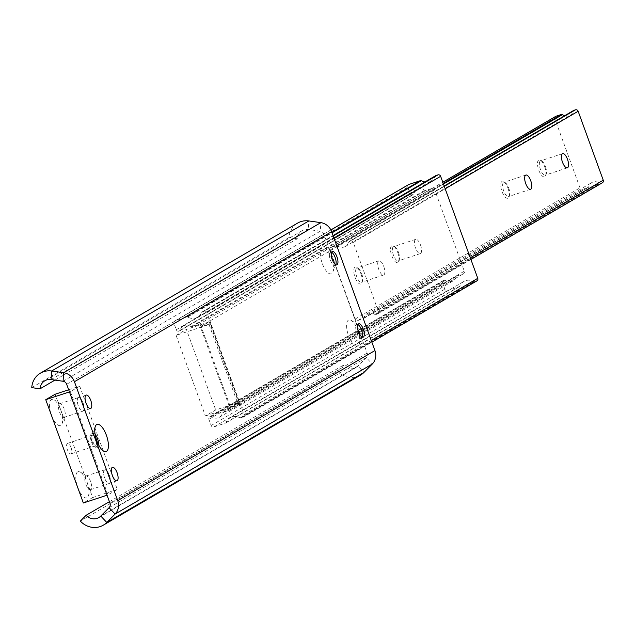 <?xml version="1.0" encoding="UTF-8"?>
<svg xmlns="http://www.w3.org/2000/svg" width="635" height="635" viewBox="0 0 635 635"><rect width="100%" height="100%" fill="white"/><g stroke="black" fill="none" stroke-linecap="round" stroke-linejoin="round"><path stroke-width="0.48" stroke-dasharray="3.17 2.38" d="M95.115 434.38A7.056 2.675 71.7 0 0 92.98 433.364A7.056 2.675 71.7 0 0 92.131 434.292A7.056 2.675 71.7 0 0 92.837 441.436A7.056 2.675 71.7 0 0 96.163 446.524A7.056 2.675 71.7 0 0 97.393 446.762A7.056 2.675 71.7 0 0 98.504 444.675M91.48 441.881A7.056 2.675 71.7 0 0 96.036 447.215A7.056 2.675 71.7 0 0 96.179 439.142A7.056 2.675 71.7 0 0 91.623 433.808A7.056 2.675 71.7 0 0 91.48 441.881M109.339 475.297A7.056 2.675 -108.3 0 1 109.196 483.37A7.056 2.675 -108.3 0 1 104.64 478.036A7.056 2.675 -108.3 0 1 104.783 469.964A7.056 2.675 -108.3 0 1 109.339 475.297M83.018 402.987A7.056 2.675 -108.3 0 1 82.883 411.059A7.056 2.675 -108.3 0 1 78.319 405.725A7.056 2.675 -108.3 0 1 78.462 397.661A7.056 2.675 -108.3 0 1 83.018 402.987M331.446 258.056A13.779 5.215 -108.3 0 1 332.819 272.01A13.779 5.215 -108.3 0 1 322.262 263.414A13.779 5.215 -108.3 0 1 324.945 248.126A13.779 5.215 -108.3 0 1 331.446 258.056M335.74 264.724A7.056 2.675 -108.3 0 1 334.97 265.486A7.056 2.675 -108.3 0 1 330.414 260.159A7.056 2.675 -108.3 0 1 330.557 252.087A7.056 2.675 -108.3 0 1 331.629 252.238M357.767 330.367A13.779 5.215 -108.3 0 1 359.14 344.313A13.779 5.215 -108.3 0 1 348.575 335.724A13.779 5.215 -108.3 0 1 351.258 320.437A13.779 5.215 -108.3 0 1 357.767 330.367M362.061 337.034A7.056 2.675 -108.3 0 1 361.291 337.796A7.056 2.675 -108.3 0 1 356.727 332.47A7.056 2.675 -108.3 0 1 356.87 324.398A7.056 2.675 -108.3 0 1 357.942 324.548M54.951 380.111L297.251 238.76A11.025 10.168 59.7 0 1 302.07 230.703A11.025 10.168 59.7 0 1 308.308 229.513L320.286 231.211A4.413 4.064 59.7 0 1 323.882 234.22L367.165 353.131A4.413 4.064 59.7 0 1 366.292 357.616L357.989 365.998A11.025 10.168 59.7 0 1 356.037 367.506A11.025 10.168 59.7 0 1 343.289 365.252L337.534 371.054L80.335 521.113M297.251 238.76L288.957 237.577A19.844 18.304 59.7 0 1 297.624 223.083M31.75 387.636L288.957 237.577M109.418 501.69L343.289 365.252M360.482 375.126A19.844 18.304 59.7 0 1 337.534 371.054M90.583 481.473A7.168 2.715 71.7 0 0 87.201 476.306A7.168 2.715 71.7 0 0 85.947 476.059A7.168 2.715 71.7 0 0 85.749 476.155A7.168 2.715 71.7 0 0 85.804 484.259A7.168 2.715 71.7 0 0 90.44 489.672A7.168 2.715 71.7 0 0 90.638 489.577A7.168 2.715 71.7 0 0 91.297 488.728A7.168 2.715 71.7 0 0 90.583 481.473M104.6 478.06A7.168 2.715 -108.3 0 1 104.743 469.86A7.168 2.715 -108.3 0 1 109.379 475.274A7.168 2.715 -108.3 0 1 109.236 483.473A7.168 2.715 -108.3 0 1 104.6 478.06M71.056 447.556A5.509 2.088 71.7 0 0 67.493 443.397A5.509 2.088 71.7 0 0 67.381 449.699A5.509 2.088 71.7 0 0 70.945 453.866A5.509 2.088 71.7 0 0 71.056 447.556M91.996 441.587A5.509 2.088 -108.3 0 1 92.107 435.277A5.509 2.088 -108.3 0 1 95.671 439.444A5.509 2.088 -108.3 0 1 95.56 445.746A5.509 2.088 -108.3 0 1 91.996 441.587M64.262 409.162A7.168 2.715 71.7 0 0 60.881 404.003A7.168 2.715 71.7 0 0 59.627 403.749A7.168 2.715 71.7 0 0 59.428 403.844A7.168 2.715 71.7 0 0 59.484 411.948A7.168 2.715 71.7 0 0 64.119 417.362A7.168 2.715 71.7 0 0 64.318 417.274A7.168 2.715 71.7 0 0 64.976 416.417A7.168 2.715 71.7 0 0 64.262 409.162M78.28 405.749A7.168 2.715 -108.3 0 1 78.422 397.55A7.168 2.715 -108.3 0 1 83.058 402.963A7.168 2.715 -108.3 0 1 82.915 411.162A7.168 2.715 -108.3 0 1 78.28 405.749M77.676 471.868A13.779 5.215 71.7 0 0 77.787 487.466A13.779 5.215 71.7 0 0 87.082 497.697A13.779 5.215 71.7 0 0 88.344 496.054A13.779 5.215 71.7 0 0 87.336 483.148A13.779 5.215 71.7 0 0 80.47 472.178A13.779 5.215 71.7 0 0 77.676 471.868M51.364 399.558A13.779 5.215 71.7 0 0 51.467 415.155A13.779 5.215 71.7 0 0 60.762 425.386A13.779 5.215 71.7 0 0 62.024 423.743A13.779 5.215 71.7 0 0 61.016 410.837A13.779 5.215 71.7 0 0 54.15 399.867A13.779 5.215 71.7 0 0 51.364 399.558M68.683 389.771L79.7 386.144L117.292 489.442L92.686 497.554L55.086 394.256M79.7 386.144L70.366 391.589L107.966 494.887L117.292 489.442M69.453 391.89L70.366 391.589M92.686 497.554L83.352 502.999M107.045 495.189L107.966 494.887M204.264 311.221A2.207 2.032 59.7 0 1 206.954 312.642L244.078 414.655A2.207 2.032 59.7 0 1 242.895 417.354L240.935 418.005A1.103 1.016 59.7 0 1 240.109 417.917A11.025 10.168 -120.3 0 0 230.124 417.822A11.025 10.168 -120.3 0 0 226.06 422.545A1.103 1.016 59.7 0 1 225.473 423.1L213.828 426.942A2.207 2.032 59.7 0 1 211.137 425.514L208.883 419.322A2.207 2.032 59.7 0 1 210.066 416.616L210.645 416.425A1.103 1.016 59.7 0 1 211.598 416.608A7.493 6.914 -120.3 0 0 219.329 417.29A7.493 6.914 -120.3 0 0 222.425 413.036A1.103 1.016 59.7 0 1 223.052 412.329L229.441 410.226A2.207 2.032 -120.3 0 0 230.632 407.519L201.025 326.168A2.207 2.032 -120.3 0 0 198.334 324.747L191.945 326.85A1.103 1.016 59.7 0 1 190.984 326.668A7.493 6.914 -120.3 0 0 183.253 325.985A7.493 6.914 -120.3 0 0 180.165 330.24A1.103 1.016 59.7 0 1 179.53 330.946L178.951 331.137A2.207 2.032 59.7 0 1 176.268 329.708L174.006 323.509A2.207 2.032 59.7 0 1 175.196 320.802L186.841 316.96A1.103 1.016 59.7 0 1 187.666 317.055A11.025 10.168 -120.3 0 0 197.652 317.143A11.025 10.168 -120.3 0 0 201.716 312.42A1.103 1.016 59.7 0 1 202.303 311.864L204.264 311.221L333.208 235.99M424.91 181.967A11.025 10.168 -120.3 0 0 431.348 180.808A11.025 10.168 -120.3 0 0 435.404 176.085A1.103 1.016 59.7 0 1 435.65 175.728M242.895 417.354L476.583 281.019L474.623 281.67A1.103 1.016 59.7 0 1 473.805 281.583A11.025 10.168 -120.3 0 0 463.812 281.488A11.025 10.168 -120.3 0 0 459.748 286.21A1.103 1.016 59.7 0 1 459.168 286.766L447.516 290.608A2.207 2.032 59.7 0 1 444.825 289.179L442.571 282.988A2.207 2.032 59.7 0 1 443.754 280.281L444.333 280.091A1.103 1.016 59.7 0 1 445.286 280.273A7.493 6.914 -120.3 0 0 453.017 280.956A7.493 6.914 -120.3 0 0 456.113 276.701A1.103 1.016 59.7 0 1 456.748 275.995L463.137 273.891A2.207 2.032 -120.3 0 0 464.32 271.185L434.713 189.833A2.207 2.032 -120.3 0 0 432.022 188.412L425.633 190.516A1.103 1.016 59.7 0 1 424.68 190.333A7.493 6.914 -120.3 0 0 416.949 189.651A7.493 6.914 -120.3 0 0 413.853 193.905A1.103 1.016 59.7 0 1 413.218 194.612L412.647 194.802A2.207 2.032 59.7 0 1 409.956 193.373L407.702 187.174A2.207 2.032 59.7 0 1 408.21 184.864M205.415 415.957L238.363 405.09L209.034 324.517L176.093 335.383L205.415 415.957L215.709 409.956L238.569 402.415L229.751 407.559L200.43 326.985L209.248 321.842L186.38 329.382L215.709 409.956M238.363 405.09L239.832 404.233L210.502 323.659L209.034 324.517M239.832 404.233L229.751 407.559M176.093 335.383L186.38 329.382M210.502 323.659L200.43 326.985M209.248 321.842L238.569 402.415M397.708 252.42A8.874 3.358 -108.3 0 1 398.597 261.406A8.874 3.358 -108.3 0 1 391.795 255.873A8.874 3.358 -108.3 0 1 393.525 246.023A8.874 3.358 -108.3 0 1 397.708 252.42M398.462 252.285A7.493 2.842 -108.3 0 1 399.209 259.874A7.493 2.842 -108.3 0 1 398.312 260.866A7.493 2.842 -108.3 0 1 393.462 255.199A7.493 2.842 -108.3 0 1 393.613 246.626A7.493 2.842 -108.3 0 1 394.922 246.888A7.493 2.842 -108.3 0 1 398.462 252.285M420.505 245.015A7.493 2.842 -108.3 0 1 420.354 253.595A7.493 2.842 -108.3 0 1 415.504 247.936A7.493 2.842 -108.3 0 1 415.655 239.355A7.493 2.842 -108.3 0 1 420.505 245.015M360.966 273.852A8.874 3.358 -108.3 0 1 361.847 282.837A8.874 3.358 -108.3 0 1 355.052 277.305A8.874 3.358 -108.3 0 1 356.775 267.462A8.874 3.358 -108.3 0 1 360.966 273.852M361.72 273.725A7.493 2.842 -108.3 0 1 362.466 281.313A7.493 2.842 -108.3 0 1 361.569 282.297A7.493 2.842 -108.3 0 1 356.719 276.638A7.493 2.842 -108.3 0 1 356.87 268.065A7.493 2.842 -108.3 0 1 358.18 268.319A7.493 2.842 -108.3 0 1 361.72 273.725M383.762 266.454A7.493 2.842 -108.3 0 1 383.611 275.026A7.493 2.842 -108.3 0 1 378.762 269.367A7.493 2.842 -108.3 0 1 378.912 260.794A7.493 2.842 -108.3 0 1 383.762 266.454M544.687 166.672A8.874 3.358 -108.3 0 1 545.568 175.657A8.874 3.358 -108.3 0 1 538.766 170.124A8.874 3.358 -108.3 0 1 540.496 160.282A8.874 3.358 -108.3 0 1 544.687 166.672M545.441 166.545A7.493 2.842 -108.3 0 1 546.187 174.133A7.493 2.842 -108.3 0 1 545.29 175.117A7.493 2.842 -108.3 0 1 540.441 169.458A7.493 2.842 -108.3 0 1 540.591 160.877A7.493 2.842 -108.3 0 1 541.901 161.139A7.493 2.842 -108.3 0 1 545.441 166.545M507.944 188.111A8.874 3.358 -108.3 0 1 508.825 197.096A8.874 3.358 -108.3 0 1 502.023 191.564A8.874 3.358 -108.3 0 1 503.753 181.713A8.874 3.358 -108.3 0 1 507.944 188.111M508.691 187.976A7.493 2.842 -108.3 0 1 509.437 195.564A7.493 2.842 -108.3 0 1 508.54 196.556A7.493 2.842 -108.3 0 1 503.698 190.897A7.493 2.842 -108.3 0 1 503.849 182.316A7.493 2.842 -108.3 0 1 505.158 182.578A7.493 2.842 -108.3 0 1 508.691 187.976M350.591 241.014A2.207 2.032 59.7 0 1 353.282 242.435L378.381 311.388A2.207 2.032 59.7 0 1 377.19 314.095L375.65 314.603A1.103 1.016 59.7 0 1 374.69 314.42A7.493 6.914 -120.3 0 0 366.959 313.738A7.493 6.914 -120.3 0 0 363.871 317.992A1.103 1.016 59.7 0 1 363.236 318.699L357.815 320.484A2.207 2.032 59.7 0 1 355.124 319.056L330.025 250.111A2.207 2.032 59.7 0 1 331.216 247.404L336.637 245.618A1.103 1.016 59.7 0 1 337.59 245.793A7.493 6.914 -120.3 0 0 345.321 246.475A7.493 6.914 -120.3 0 0 348.417 242.229A1.103 1.016 59.7 0 1 349.044 241.522L444.294 186.349M564.571 115.76A7.493 6.914 -120.3 0 0 570.19 115.292A7.493 6.914 -120.3 0 0 573.286 111.038A1.103 1.016 59.7 0 1 573.58 110.53M377.19 314.095L600.519 183.412A1.103 1.016 59.7 0 1 599.559 183.237A7.493 6.914 -120.3 0 0 591.836 182.555A7.493 6.914 -120.3 0 0 588.74 186.801A1.103 1.016 59.7 0 1 588.105 187.508L582.684 189.293A2.207 2.032 59.7 0 1 579.993 187.873L554.903 118.92A2.207 2.032 59.7 0 1 555.411 116.61M109.085 507.667L366.292 357.616L372.293 364.022M63.079 381.262L320.286 231.211L320.834 222.639M51.102 379.563L308.308 229.513L308.856 220.94M100.782 516.049L357.989 365.998L363.99 372.404M109.958 503.182L367.165 353.131M66.675 384.27L323.882 234.22M206.954 312.642L334.113 238.458M202.303 311.864L333.058 235.577M201.716 312.42L435.404 176.085M187.666 317.055L332.057 232.815M186.841 316.96L331.883 232.347M175.196 320.802L330.891 229.973M174.006 323.509L407.702 187.174M176.268 329.708L409.956 193.373M178.951 331.137L412.647 194.802M179.53 330.946L413.218 194.612M180.165 330.24L413.853 193.905M190.984 326.668L424.68 190.333M191.945 326.85L425.633 190.516M198.334 324.747L432.022 188.412M201.025 326.168L434.713 189.833M230.632 407.519L464.32 271.185M229.441 410.226L463.137 273.891M223.052 412.329L456.748 275.995M222.425 413.036L456.113 276.701M211.598 416.608L445.286 280.273M210.645 416.425L444.333 280.091M210.066 416.616L443.754 280.281M208.883 419.322L442.571 282.988M211.137 425.514L444.825 289.179M213.828 426.942L447.516 290.608M225.473 423.1L459.168 286.766M226.06 422.545L459.748 286.21M240.109 417.917L473.805 281.583M240.935 418.005L474.623 281.67M244.078 414.655L371.237 340.471M353.282 242.435L445.191 188.817M349.044 241.522L444.175 186.023L348.869 241.602M348.417 242.229L573.286 111.038M337.59 245.793L443.452 184.039M336.637 245.618L443.23 183.428M331.216 247.404L442.817 182.293M330.025 250.111L554.903 118.92M355.124 319.056L579.993 187.873M357.815 320.484L582.684 189.293M363.236 318.699L588.105 187.508M363.871 317.992L588.74 186.801M374.69 314.42L599.559 183.237M375.65 314.603L600.519 183.412M378.381 311.388L470.289 257.77M96.163 446.524L103.568 451.072M96.036 447.215L97.393 446.762M116.951 480.806L109.196 483.37M90.63 408.503L82.883 411.059M335.82 264.557L332.819 272.01M336.812 264.874L334.97 265.486M362.14 336.867L359.14 344.313M363.133 337.185L361.291 337.796M98.83 517.565L356.037 367.506M44.863 380.762L302.07 230.703M358.712 323.786L356.87 324.398M358.108 324.636L351.258 320.437M332.399 251.476L330.557 252.087M331.787 252.333L324.945 248.126M86.209 395.097L78.462 397.661M112.53 467.408L104.783 469.964M91.623 433.808L92.98 433.364M92.131 434.292L95.377 426.236M104.743 469.86L85.947 476.059M92.107 435.277L67.493 443.397M78.422 397.55L59.627 403.749M109.236 483.473L90.44 489.672M95.56 445.746L70.945 453.866M82.915 411.162L64.119 417.362M87.201 476.306L80.47 472.178M91.297 488.728L88.344 496.054M60.881 404.003L54.15 399.867M64.976 416.417L62.024 423.743M202.12 311.944L333.058 235.561M197.652 317.143L431.348 180.808M174.831 320.969L330.875 229.933M179.713 330.867L413.401 194.532M183.253 325.985L416.949 189.651M229.806 410.059L463.494 273.725M222.877 412.409L456.565 276.074M219.329 417.29L453.017 280.956M209.709 416.774L443.397 280.44M225.655 423.021L459.343 286.687M230.124 417.822L463.812 281.488M243.253 417.195L371.856 342.17M399.209 259.874L398.597 261.406M420.354 253.595L398.312 260.866M362.466 281.313L361.847 282.837M383.611 275.026L361.569 282.297M546.187 174.133L545.568 175.657M567.333 167.846L545.29 175.117M509.437 195.564L508.825 197.096M530.582 189.286L508.54 196.556M345.321 246.475L570.19 115.292M330.859 247.563L442.801 182.253M363.41 318.619L588.288 187.428M366.959 313.738L591.836 182.555M377.555 313.936L470.908 259.469M525.891 175.046L503.849 182.316M505.158 182.578L503.753 181.713M562.634 153.614L540.591 160.877M541.901 161.139L540.496 160.282M378.912 260.794L356.87 268.065M358.18 268.319L356.775 267.462M415.655 239.355L393.613 246.626M394.922 246.888L393.525 246.023"/><path stroke-width="0.95" d="M96.806 440.746A14.327 5.429 71.7 0 0 103.568 451.072A14.327 5.429 71.7 0 0 106.355 435.166A14.327 5.429 71.7 0 0 95.377 426.236A14.327 5.429 71.7 0 0 96.806 440.746M98.504 444.675A7.056 2.675 71.7 0 0 97.536 438.69A7.056 2.675 71.7 0 0 95.115 434.38M117.094 472.742A7.056 2.675 -108.3 0 1 116.951 480.806A7.056 2.675 -108.3 0 1 112.387 475.48A7.056 2.675 -108.3 0 1 112.53 467.408A7.056 2.675 -108.3 0 1 117.094 472.742M90.773 400.431A7.056 2.675 -108.3 0 1 90.63 408.503A7.056 2.675 -108.3 0 1 86.066 403.169A7.056 2.675 -108.3 0 1 86.209 395.097A7.056 2.675 -108.3 0 1 90.773 400.431M331.629 252.238A7.056 2.675 -108.3 0 1 331.787 252.333A7.056 2.675 -108.3 0 1 335.113 257.413A7.056 2.675 -108.3 0 1 335.82 264.557A7.056 2.675 -108.3 0 1 335.74 264.724M336.955 256.81A7.056 2.675 -108.3 0 1 336.812 264.874A7.056 2.675 -108.3 0 1 332.256 259.548A7.056 2.675 -108.3 0 1 332.399 251.476A7.056 2.675 -108.3 0 1 336.955 256.81M357.942 324.548A7.056 2.675 -108.3 0 1 358.108 324.636A7.056 2.675 -108.3 0 1 361.434 329.724A7.056 2.675 -108.3 0 1 362.14 336.867A7.056 2.675 -108.3 0 1 362.061 337.034M363.276 329.113A7.056 2.675 -108.3 0 1 363.133 337.185A7.056 2.675 -108.3 0 1 358.569 331.859A7.056 2.675 -108.3 0 1 358.712 323.786A7.056 2.675 -108.3 0 1 363.276 329.113M54.951 380.111L40.045 388.81L31.75 387.636A19.844 18.304 59.7 0 1 40.418 373.142L297.624 223.083A19.844 18.304 59.7 0 1 308.856 220.94L320.834 222.639A13.232 12.2 59.7 0 1 331.637 231.664L374.92 350.576A13.232 12.2 59.7 0 1 372.293 364.022L363.99 372.404A19.844 18.304 59.7 0 1 360.482 375.126L103.275 525.177A19.844 18.304 59.7 0 1 80.335 521.113L86.082 515.303L109.418 501.69M40.045 388.81A11.025 10.168 59.7 0 1 44.863 380.762A11.025 10.168 59.7 0 1 51.102 379.563L63.079 381.262A4.413 4.064 59.7 0 1 66.675 384.27L109.958 503.182A4.413 4.064 59.7 0 1 109.085 507.667L100.782 516.049A11.025 10.168 59.7 0 1 98.83 517.565A11.025 10.168 59.7 0 1 86.082 515.303M40.418 373.142A19.844 18.304 59.7 0 1 51.649 370.999L63.627 372.697A13.232 12.2 59.7 0 1 74.43 381.714L117.713 500.626A13.232 12.2 59.7 0 1 115.086 514.08L106.783 522.462A19.844 18.304 59.7 0 1 103.275 525.177M107.045 495.189L83.352 502.999L45.752 399.701L55.086 394.256L68.683 389.771M45.752 399.701L69.453 391.89M435.65 175.728A1.103 1.016 59.7 0 1 435.991 175.53L437.952 174.887A2.207 2.032 59.7 0 1 440.642 176.308L477.766 278.32A2.207 2.032 59.7 0 1 476.583 281.019M408.21 184.864A2.207 2.032 59.7 0 1 408.884 184.468L420.537 180.626A1.103 1.016 59.7 0 1 421.354 180.721A11.025 10.168 -120.3 0 0 424.91 181.967M567.484 159.274A7.493 2.842 -108.3 0 1 567.333 167.846A7.493 2.842 -108.3 0 1 562.483 162.187A7.493 2.842 -108.3 0 1 562.634 153.614A7.493 2.842 -108.3 0 1 567.484 159.274M530.733 180.705A7.493 2.842 -108.3 0 1 530.582 189.286A7.493 2.842 -108.3 0 1 525.74 183.626A7.493 2.842 -108.3 0 1 525.891 175.046A7.493 2.842 -108.3 0 1 530.733 180.705M573.58 110.53A1.103 1.016 59.7 0 1 573.921 110.331L575.461 109.823A2.207 2.032 59.7 0 1 578.152 111.252L603.25 180.197A2.207 2.032 59.7 0 1 602.067 182.904M555.411 116.61A2.207 2.032 59.7 0 1 556.085 116.213L561.507 114.427A1.103 1.016 59.7 0 1 562.459 114.61A7.493 6.914 -120.3 0 0 564.571 115.76M51.102 379.563L51.649 370.999L308.856 220.94M63.079 381.262L63.627 372.697L320.834 222.639M109.085 507.667L115.086 514.08L372.293 364.022M100.782 516.049L106.783 522.462L363.99 372.404M117.713 500.626L374.92 350.576M74.43 381.714L331.637 231.664M333.208 235.99L437.952 174.887M334.113 238.458L440.642 176.308M333.058 235.577L435.991 175.53M332.057 232.815L421.354 180.721M331.883 232.347L420.537 180.626M330.891 229.973L408.884 184.468M371.237 340.471L477.766 278.32M444.294 186.349L575.461 109.823M445.191 188.817L578.152 111.252M573.738 110.411L444.167 185.999L573.921 110.331M443.452 184.039L562.459 114.61M443.23 183.428L561.507 114.427M442.817 182.293L556.085 116.213M470.289 257.77L603.25 180.197M333.058 235.561L435.808 175.609M330.875 229.933L408.527 184.634M371.856 342.17L476.941 280.86M442.801 182.253L555.728 116.372M470.908 259.469L602.424 182.745"/></g></svg>
